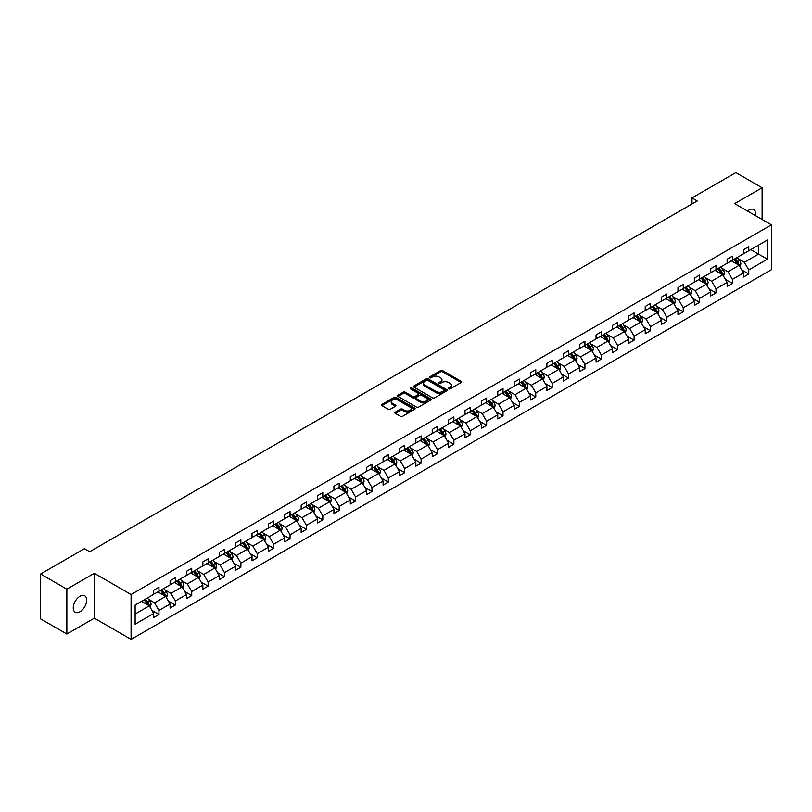 <?xml version="1.0" encoding="UTF-8"?>
<svg xmlns="http://www.w3.org/2000/svg" width="812" height="812" viewBox="0 0 812 812"><rect width="100%" height="100%" fill="white"/><g stroke="black" fill="none" stroke-linecap="round" stroke-linejoin="round"><path stroke-width="1.22" d="M448.752 388.846A1.025 0.589 0 0 0 450.193 388.846L461.145 382.523A1.462 0.842 0 0 0 461.571 381.924A1.462 0.842 0 0 0 461.145 381.325L442.591 370.617A1.462 0.842 0 0 0 440.53 370.617L429.568 376.941A1.025 0.589 0 0 0 431.02 377.773L432.431 376.951A4.669 2.69 0 0 1 439.028 376.951L440.581 377.844A4.669 2.69 0 0 1 441.941 379.752A4.669 2.69 0 0 1 440.581 381.66L439.16 382.472A1.025 0.589 0 0 0 440.601 383.305L442.022 382.493A4.669 2.69 0 0 1 448.62 382.493L450.163 383.386A4.669 2.69 0 0 1 451.533 385.284A4.669 2.69 0 0 1 450.163 387.192L448.752 388.014A1.025 0.589 0 0 0 448.752 388.846L448.752 388.014M79.982 611.781A9.511 5.491 120 0 0 86.194 603.397A9.511 5.491 120 0 0 84.732 595.785A9.511 5.491 120 0 0 79.982 596.252A9.511 5.491 120 0 0 73.77 604.635A9.511 5.491 120 0 0 75.232 612.248A9.511 5.491 120 0 0 79.982 611.781M755.536 215.677A9.511 5.491 120 0 0 753.729 209.547A9.511 5.491 120 0 0 748.979 210.014A9.511 5.491 120 0 0 747.507 211.049M395.271 412.161A1.462 0.842 0 0 0 394.845 412.75A1.462 0.842 0 0 0 395.271 413.349L400.478 416.353A1.462 0.842 0 0 0 402.539 416.353L414.699 409.329A1.462 0.842 0 0 0 415.135 408.74A1.462 0.842 0 0 0 414.699 408.142L396.144 397.423A1.462 0.842 0 0 0 394.084 397.423L381.924 404.447A1.462 0.842 0 0 0 381.498 405.046A1.462 0.842 0 0 0 381.924 405.645L388.207 409.268A1.462 0.842 0 0 0 390.267 409.268L395.474 406.264A1.462 0.842 0 0 0 395.901 405.675A1.462 0.842 0 0 0 395.474 405.076L392.358 403.28A3.898 2.253 0 0 1 391.222 401.686A3.898 2.253 0 0 1 393.627 399.605A3.898 2.253 0 0 1 397.87 400.093L410.09 407.147A3.898 2.253 0 0 1 411.227 408.74A3.898 2.253 0 0 1 408.822 410.821A3.898 2.253 0 0 1 404.579 410.324L402.539 409.157A1.462 0.842 0 0 0 400.478 409.157L395.271 412.161L395.271 413.349L400.478 410.364L400.478 409.157M94.324 573.302L66.858 589.157L40.6 574.003L40.6 618.876L66.858 634.03L94.324 618.176L131.077 639.399L131.077 594.526L94.324 573.302L94.324 618.176M762.103 219.473L762.103 187.765L734.647 203.619L771.4 224.843L131.077 594.526M762.103 187.765L735.855 172.601L692.007 197.915L692.007 203.985M40.6 574.003L84.448 548.689L89.696 551.724L697.254 200.95L692.007 197.915M432.532 397.85A1.462 0.842 0 0 0 434.603 397.85L446.762 390.826A1.462 0.842 0 0 0 447.189 390.227A1.462 0.842 0 0 0 446.762 389.628L428.208 378.92A1.462 0.842 0 0 0 426.148 378.92L413.978 385.944A1.462 0.842 0 0 0 413.552 386.532A1.462 0.842 0 0 0 413.978 387.131L432.532 397.85M410.831 389.06A1.025 0.589 0 0 1 411.867 389.212L430.715 400.083L418.566 407.096A1.462 0.842 0 0 1 416.505 407.096L397.951 396.388L397.951 395.2A1.462 0.842 0 0 0 397.525 395.789A1.462 0.842 0 0 0 397.951 396.388M397.951 395.2L403.158 392.186A1.462 0.842 0 0 1 405.218 392.186L412.74 396.54A1.462 0.842 0 0 0 414.81 396.54L418.261 394.541A1.462 0.842 0 0 0 418.687 393.942A1.462 0.842 0 0 0 418.261 393.353L410.425 388.826A1.025 0.589 0 0 1 411.867 387.994L430.736 398.885A1.462 0.842 0 0 1 431.162 399.484A1.462 0.842 0 0 1 430.736 400.072L430.736 398.885M66.858 589.157L66.858 634.03M135.117 605.052L153.712 594.313L153.712 590.253L158.959 587.218L158.959 591.278L170.094 584.853L170.094 580.793L175.341 577.758L175.341 581.828L186.476 575.393L186.476 571.333L191.723 568.298L191.723 572.369L202.858 565.934L202.858 561.874L208.116 558.839L208.116 562.909L219.24 556.484L219.24 552.414L224.498 549.389L224.498 553.449L235.622 547.024L235.622 542.954L240.88 539.929L240.88 543.989L252.014 537.564L252.014 533.494L257.262 530.469L257.262 534.529L268.396 528.104L268.396 524.044L273.644 521.01L273.644 525.07L284.779 518.645L284.779 514.585L290.026 511.55L290.026 515.61L301.161 509.185L301.161 505.125L306.408 502.09L306.408 506.15L317.543 499.725L317.543 495.665L322.8 492.63L322.8 496.69L333.925 490.265L333.925 486.205L339.183 483.17L339.183 487.23L350.307 480.805L350.307 476.745L355.565 473.711L355.565 477.771L366.699 471.346L366.699 467.286L371.947 464.251L371.947 468.321L383.081 461.886L383.081 457.826L388.329 454.791L388.329 458.861L399.463 452.426L399.463 448.366L404.711 445.331L404.711 449.401L415.845 442.976L415.845 438.906L421.093 435.882L421.093 439.942L432.228 433.517L432.228 429.446L437.485 426.422L437.485 430.482L448.61 424.057L448.61 419.987L453.867 416.962L453.867 421.022L464.992 414.597L464.992 410.537L470.249 407.502L470.249 411.562L481.384 405.137L481.384 401.077L486.632 398.042L486.632 402.102L497.766 395.677L497.766 391.617L503.014 388.583L503.014 392.643L514.148 386.218L514.148 382.158L519.396 379.123L519.396 383.183L530.53 376.758L530.53 372.698L535.778 369.663L535.778 373.723L546.912 367.298L546.912 363.238L552.17 360.203L552.17 364.273L563.295 357.838L563.295 353.778L568.552 350.743L568.552 354.814L579.677 348.378L579.677 344.318L584.934 341.284L584.934 345.354L596.069 338.919L596.069 334.859L601.316 331.834L601.316 335.894L612.451 329.469L612.451 325.399L617.699 322.374L617.699 326.434L628.833 320.009L628.833 315.939L634.081 312.914L634.081 316.974L645.215 310.549L645.215 306.479L650.463 303.455L650.463 307.515L661.597 301.09L661.597 297.03L666.855 293.995L666.855 298.055L677.979 291.63L677.979 287.57L683.237 284.535L683.237 288.595L694.361 282.17L694.361 278.11L699.619 275.075L699.619 279.135L710.754 272.71L710.754 268.65L716.001 265.615L716.001 269.675L727.136 263.25L727.136 259.19L732.383 256.156L732.383 260.216L743.518 253.791L743.518 249.731L748.765 246.696L748.765 250.766L767.36 240.027L767.36 259.19L748.765 269.919L748.765 273.989L743.518 277.014L743.518 272.954L732.383 279.379L732.383 283.439L727.136 286.474L727.136 282.414L716.001 288.839L716.001 292.899L710.754 295.933L710.754 291.873L699.619 298.298L699.619 302.358L694.361 305.393L694.361 301.333L683.237 307.758L683.237 311.818L677.979 314.853L677.979 310.793L666.855 317.218L666.855 321.278L661.597 324.313L661.597 320.253L650.463 326.678L650.463 330.738L645.215 333.773L645.215 329.702L634.081 336.138L634.081 340.198L628.833 343.232L628.833 339.162L617.699 345.597L617.699 349.657L612.451 352.692L612.451 348.622L601.316 355.057L601.316 359.117L596.069 362.142L596.069 358.082L584.934 364.507L584.934 368.577L579.677 371.602L579.677 367.542L568.552 373.967L568.552 378.037L563.295 381.061L563.295 377.001L552.17 383.426L552.17 387.497L546.912 390.521L546.912 386.461L535.778 392.886L535.778 396.946L530.53 399.981L530.53 395.921L519.396 402.346L519.396 406.406L514.148 409.441L514.148 405.381L503.014 411.806L503.014 415.866L497.766 418.901L497.766 414.841L486.632 421.266L486.632 425.326L481.384 428.36L481.384 424.3L470.249 430.725L470.249 434.785L464.992 437.82L464.992 433.76L453.867 440.185L453.867 444.245L448.61 447.28L448.61 443.21L437.485 449.645L437.485 453.705L432.228 456.74L432.228 452.67L421.093 459.105L421.093 463.165L415.845 466.2L415.845 462.129L404.711 468.565L404.711 472.625L399.463 475.649L399.463 471.589L388.329 478.014L388.329 482.084L383.081 485.109L383.081 481.049L371.947 487.474L371.947 491.544L366.699 494.569L366.699 490.509L355.565 496.934L355.565 501.004L350.307 504.029L350.307 499.969L339.183 506.394L339.183 510.454L333.925 513.488L333.925 509.428L322.8 515.853L322.8 519.913L317.543 522.948L317.543 518.888L306.408 525.313L306.408 529.373L301.161 532.408L301.161 528.348L290.026 534.773L290.026 538.833L284.779 541.868L284.779 537.808L273.644 544.233L273.644 548.293L268.396 551.328L268.396 547.268L257.262 553.693L257.262 557.753L252.014 560.787L252.014 556.717L240.88 563.152L240.88 567.212L235.622 570.247L235.622 566.177L224.498 572.612L224.498 576.672L219.24 579.707L219.24 575.637L208.116 582.062L208.116 586.132L202.858 589.157L202.858 585.097L191.723 591.522L191.723 595.592L186.476 598.617L186.476 594.557L175.341 600.981L175.341 605.052L170.094 608.076L170.094 604.016L158.959 610.441L158.959 614.501L153.712 617.536L153.712 613.476L135.117 624.205L135.117 605.052M131.077 639.399L771.4 269.706L771.4 224.843M157.914 591.887L165.678 596.373L154.554 602.808L148.474 599.297M154.554 602.808L158.959 610.441M165.678 596.373L170.094 604.016M153.712 593.349L154.554 593.826L158.959 591.278M174.296 582.427L182.061 586.914L170.936 593.349L164.856 589.837M170.936 593.349L175.341 600.981M182.061 586.914L186.476 594.557M170.094 583.889L170.936 584.366L175.341 581.828M190.678 572.967L198.453 577.454L187.318 583.889L181.238 580.377M187.318 583.889L191.723 591.522M198.453 577.454L202.858 585.097M186.476 574.429L187.318 574.916L191.723 572.369M207.06 563.508L214.835 568.004L203.7 574.429L197.62 570.917M203.7 574.429L208.116 582.062M214.835 568.004L219.24 575.637M202.858 564.969L203.7 565.457L208.116 562.909M223.442 554.058L231.217 558.544L220.082 564.969L214.003 561.457M220.082 564.969L224.498 572.612M231.217 558.544L235.622 566.177M219.24 555.509L220.082 555.997L224.498 553.449M239.824 544.598L247.599 549.085L236.465 555.509L230.385 551.998M236.465 555.509L240.88 563.152M247.599 549.085L252.014 556.717M235.622 546.05L236.465 546.537L240.88 543.989M256.206 535.138L263.981 539.625L252.847 546.05L246.777 542.538M252.847 546.05L257.262 553.693M263.981 539.625L268.396 547.268M252.014 536.59L252.847 537.077L257.262 534.529M272.599 525.679L280.363 530.165L269.239 536.59L263.159 533.078M269.239 536.59L273.644 544.233M280.363 530.165L284.779 537.808M268.396 527.13L269.239 527.617L273.644 525.07M288.981 516.219L296.745 520.705L285.621 527.13L279.541 523.618M285.621 527.13L290.026 534.773M296.745 520.705L301.161 528.348M284.779 517.67L285.621 518.157L290.026 515.61M305.363 506.759L313.138 511.245L302.003 517.67L295.923 514.169M302.003 517.67L306.408 525.313M313.138 511.245L317.543 518.888M301.161 508.21L302.003 508.698L306.408 506.15M321.745 497.299L329.52 501.786L318.385 508.21L312.305 504.709M318.385 508.21L322.8 515.853M329.52 501.786L333.925 509.428M317.543 498.751L318.385 499.238L322.8 496.69M338.127 487.839L345.902 492.326L334.767 498.751L328.687 495.249M334.767 498.751L339.183 506.394M345.902 492.326L350.307 499.969M333.925 489.301L334.767 489.778L339.183 487.23M354.509 478.38L362.284 482.866L351.149 489.301L345.07 485.789M351.149 489.301L355.565 496.934M362.284 482.866L366.699 490.509M350.307 479.841L351.149 480.318L355.565 477.771M370.891 468.92L378.666 473.406L367.531 479.841L361.462 476.329M367.531 479.841L371.947 487.474M378.666 473.406L383.081 481.049M366.699 470.381L367.531 470.858L371.947 468.321M387.283 459.46L395.048 463.946L383.924 470.381L377.844 466.87M383.924 470.381L388.329 478.014M395.048 463.946L399.463 471.589M383.081 460.922L383.924 461.409L388.329 458.861M403.665 450L411.43 454.497L400.306 460.922L394.226 457.41M400.306 460.922L404.711 468.565M411.43 454.497L415.845 462.129M399.463 451.462L400.306 451.949L404.711 449.401M420.048 440.551L427.822 445.037L416.688 451.462L410.608 447.95M416.688 451.462L421.093 459.105M427.822 445.037L432.228 452.67M415.845 442.002L416.688 442.489L421.093 439.942M436.43 431.091L444.205 435.577L433.07 442.002L426.99 438.49M433.07 442.002L437.485 449.645M444.205 435.577L448.61 443.21M432.228 432.542L433.07 433.029L437.485 430.482M452.812 421.631L460.587 426.117L449.452 432.542L443.372 429.03M449.452 432.542L453.867 440.185M460.587 426.117L464.992 433.76M448.61 423.082L449.452 423.57L453.867 421.022M469.194 412.171L476.969 416.657L465.834 423.082L459.754 419.571M465.834 423.082L470.249 430.725M476.969 416.657L481.384 424.3M464.992 413.623L465.834 414.11L470.249 411.562M485.576 402.711L493.351 407.198L482.216 413.623L476.136 410.111M482.216 413.623L486.632 421.266M493.351 407.198L497.766 414.841M481.384 404.163L482.216 404.65L486.632 402.102M501.968 393.252L509.733 397.738L498.609 404.163L492.529 400.661M498.609 404.163L503.014 411.806M509.733 397.738L514.148 405.381M497.766 394.703L498.609 395.19L503.014 392.643M518.35 383.792L526.115 388.278L514.991 394.703L508.911 391.201M514.991 394.703L519.396 402.346M526.115 388.278L530.53 395.921M514.148 385.243L514.991 385.73L519.396 383.183M534.732 374.332L542.507 378.818L531.373 385.243L525.293 381.741M531.373 385.243L535.778 392.886M542.507 378.818L546.912 386.461M530.53 375.794L531.373 376.271L535.778 373.723M551.115 364.872L558.889 369.358L547.755 375.794L541.675 372.282M547.755 375.794L552.17 383.426M558.889 369.358L563.295 377.001M546.912 366.334L547.755 366.811L552.17 364.273M567.497 355.412L575.272 359.899L564.137 366.334L558.057 362.822M564.137 366.334L568.552 373.967M575.272 359.899L579.677 367.542M563.295 356.874L564.137 357.351L568.552 354.814M583.879 345.953L591.654 350.439L580.519 356.874L574.439 353.362M580.519 356.874L584.934 364.507M591.654 350.439L596.069 358.082M579.677 347.414L580.519 347.901L584.934 345.354M600.261 336.503L608.036 340.989L596.901 347.414L590.821 343.902M596.901 347.414L601.316 355.057M608.036 340.989L612.451 348.622M596.069 337.954L596.901 338.442L601.316 335.894M616.653 327.043L624.418 331.529L613.293 337.954L607.214 334.442M613.293 337.954L617.699 345.597M624.418 331.529L628.833 339.162M612.451 328.495L613.293 328.982L617.699 326.434M633.035 317.583L640.8 322.07L629.676 328.495L623.596 324.983M629.676 328.495L634.081 336.138M640.8 322.07L645.215 329.702M628.833 319.035L629.676 319.522L634.081 316.974M649.417 308.124L657.192 312.61L646.058 319.035L639.978 315.523M646.058 319.035L650.463 326.678M657.192 312.61L661.597 320.253M645.215 309.575L646.058 310.062L650.463 307.515M665.799 298.664L673.574 303.15L662.44 309.575L656.36 306.063M662.44 309.575L666.855 317.218M673.574 303.15L677.979 310.793M661.597 300.115L662.44 300.602L666.855 298.055M682.181 289.204L689.956 293.69L678.822 300.115L672.742 296.603M678.822 300.115L683.237 307.758M689.956 293.69L694.361 301.333M677.979 290.655L678.822 291.143L683.237 288.595M698.564 279.744L706.338 284.23L695.204 290.655L689.124 287.154M695.204 290.655L699.619 298.298M706.338 284.23L710.754 291.873M694.361 281.196L695.204 281.683L699.619 279.135M714.946 270.284L722.721 274.771L711.586 281.196L705.506 277.694M711.586 281.196L716.001 288.839M722.721 274.771L727.136 282.414M710.754 271.736L711.586 272.223L716.001 269.675M731.338 260.825L739.103 265.311L727.968 271.736L721.898 268.234M727.968 271.736L732.383 279.379M739.103 265.311L743.518 272.954M727.136 262.286L727.968 262.763L732.383 260.216M750.765 249.609L758.53 254.095L744.36 262.286L738.281 258.774M744.36 262.286L748.765 269.919M767.36 259.19L758.53 254.095L758.53 245.122L767.36 240.027M743.518 252.826L744.36 253.303L748.765 250.766M135.117 614.024L149.296 605.833L141.532 601.347M149.296 605.833L153.712 613.476M741.782 269.949L748.765 273.989M725.4 279.409L732.383 283.439M709.018 288.869L716.001 292.899M692.636 298.329L699.619 302.358M676.254 307.789L683.237 311.818M659.862 317.248L666.855 321.278M643.48 326.708L650.463 330.738M627.097 336.168L634.081 340.198M610.715 345.628L617.699 349.657M594.333 355.088L601.316 359.117M577.951 364.537L584.934 368.577M561.569 373.997L568.552 378.037M545.177 383.457L552.17 387.497M528.795 392.917L535.778 396.946M512.413 402.376L519.396 406.406M496.03 411.836L503.014 415.866M479.648 421.296L486.632 425.326M463.266 430.756L470.249 434.785M446.884 440.216L453.867 444.245M430.492 449.675L437.485 453.705M414.11 459.135L421.093 463.165M397.728 468.585L404.711 472.625M381.346 478.045L388.329 482.084M364.964 487.504L371.947 491.544M348.581 496.964L355.565 501.004M332.199 506.424L339.183 510.454M315.807 515.884L322.8 519.913M299.425 525.344L306.408 529.373M283.043 534.803L290.026 538.833M266.661 544.263L273.644 548.293M250.279 553.723L257.262 557.753M233.897 563.183L240.88 567.212M217.514 572.643L224.498 576.672M201.122 582.092L208.116 586.132M184.74 591.552L191.723 595.592M168.358 601.012L175.341 605.052M151.976 610.472L158.959 614.501M449.158 388.989L450.163 388.4A4.669 2.69 0 0 0 451.533 386.502L451.533 385.284M441.941 379.752L441.941 380.96A4.669 2.69 0 0 1 440.581 382.868L439.566 383.447M461.125 382.533L442.591 371.825A1.462 0.842 0 0 0 440.53 371.825L429.984 377.915M446.762 389.628L446.762 390.826L428.208 380.128A1.462 0.842 0 0 0 426.148 380.128L413.998 387.141M444.184 390.643A1.025 0.589 0 0 0 444.184 389.811L427.894 380.402A1.025 0.589 0 0 0 426.452 380.402L424.96 381.264A4.669 2.69 0 0 0 423.59 383.173A4.669 2.69 0 0 0 424.96 385.081L436.095 391.506A4.669 2.69 0 0 0 442.692 391.506L444.184 390.643L444.184 391.851A1.025 0.589 0 0 0 444.489 391.435L444.489 390.227M423.59 383.173L423.59 384.391A4.669 2.69 0 0 0 424.96 386.289L424.96 385.081M444.184 391.851L442.692 392.714A4.669 2.69 0 0 1 436.095 392.714L424.96 386.289M397.971 396.398L403.158 393.404L403.158 392.186M418.687 393.942L418.687 395.16A1.462 0.842 0 0 1 418.261 395.759L414.81 397.748A1.462 0.842 0 0 1 412.74 397.748L405.218 393.404A1.462 0.842 0 0 0 403.158 393.404M420.555 401.047A3.898 2.253 0 0 0 424.808 401.534A3.898 2.253 0 0 0 427.213 399.453A3.898 2.253 0 0 0 426.067 397.86L421.763 395.373A1.462 0.842 0 0 0 419.702 395.373L416.251 397.372A1.462 0.842 0 0 0 415.825 397.961A1.462 0.842 0 0 0 416.251 398.56L420.555 401.047L420.555 402.255A3.898 2.253 0 0 0 424.808 402.742A3.898 2.253 0 0 0 427.213 400.661L427.213 399.453M415.825 397.961L415.825 399.179A1.462 0.842 0 0 0 416.251 399.768L416.251 398.56M420.555 402.255L416.251 399.768M411.227 408.74L411.227 409.948A3.898 2.253 0 0 1 408.822 412.029A3.898 2.253 0 0 1 404.579 411.542L402.539 410.364A1.462 0.842 0 0 0 400.478 410.364M391.222 401.686L391.222 402.894A3.898 2.253 0 0 0 392.358 404.488L392.358 403.28M395.454 406.274L392.358 404.488M414.699 408.142L414.699 409.329L396.144 398.641A1.462 0.842 0 0 0 394.084 398.641L381.944 405.655L381.924 404.447M739.905 266.691L740.869 263.91A3.938 2.274 -120 0 0 739.61 260.55L737.255 257.404M733.023 261.799L732.008 260.439M738.524 264.976L738.747 264.073A3.938 2.274 -120 0 0 737.621 261.708L735.256 258.561M734.271 259.13L736.87 262.591A2.01 1.157 60 0 1 737.235 263.2L738.747 264.073M733.997 259.292L736.362 262.438A3.938 2.274 60 0 1 737.337 264.296M723.522 276.151L724.487 273.37A3.938 2.274 -120 0 0 723.228 270.01L720.873 266.864M716.641 271.259L715.626 269.899M722.142 274.436L722.365 273.532A3.938 2.274 -120 0 0 721.239 271.167L718.874 268.021M717.889 268.589L720.488 272.05A2.01 1.157 60 0 1 720.853 272.659L722.365 273.532M717.615 268.742L719.97 271.898A3.938 2.274 60 0 1 720.954 273.756M707.14 285.611L708.105 282.82A3.938 2.274 -120 0 0 706.846 279.47L704.491 276.324M700.259 280.719L699.233 279.358M705.76 283.895L705.973 282.992A3.938 2.274 -120 0 0 704.846 280.627L702.492 277.481M701.507 278.049L704.106 281.51A2.01 1.157 60 0 1 704.471 282.119L705.973 282.992M701.233 278.201L703.588 281.348A3.938 2.274 60 0 1 704.572 283.215M690.748 295.071L691.722 292.279A3.938 2.274 -120 0 0 690.464 288.93L688.109 285.783M683.877 290.178L682.851 288.818M689.378 293.355L689.591 292.452A3.938 2.274 -120 0 0 688.464 290.087L686.11 286.94M685.125 287.509L687.723 290.97A2.01 1.157 60 0 1 688.079 291.579L689.591 292.452M684.851 287.661L687.206 290.808A3.938 2.274 60 0 1 688.19 292.665M674.366 304.53L675.33 301.739A3.938 2.274 -120 0 0 674.082 298.39L671.717 295.243M667.494 299.638L666.469 298.278M672.986 302.815L673.209 301.912A3.938 2.274 -120 0 0 672.082 299.547L669.727 296.4M668.743 296.969L671.331 300.43A2.01 1.157 60 0 1 671.697 301.039L673.209 301.912M668.469 297.121L670.824 300.267A3.938 2.274 60 0 1 671.808 302.125M657.984 313.99L658.948 311.199A3.938 2.274 -120 0 0 657.7 307.849L655.335 304.703M651.112 309.098L650.087 307.738M656.603 312.275L656.827 311.372A3.938 2.274 -120 0 0 655.7 309.007L653.345 305.85M652.361 306.428L654.949 309.89A2.01 1.157 60 0 1 655.314 310.499L656.827 311.372M652.087 306.581L654.442 309.727A3.938 2.274 60 0 1 655.416 311.585M641.602 323.45L642.566 320.659A3.938 2.274 -120 0 0 641.307 317.309L638.953 314.163M634.73 318.558L633.705 317.198M640.221 321.735L640.445 320.831A3.938 2.274 -120 0 0 639.318 318.456L636.963 315.31M635.969 315.878L638.567 319.349A2.01 1.157 60 0 1 638.932 319.958L640.445 320.831M635.694 316.041L638.059 319.187A3.938 2.274 60 0 1 639.034 321.044M625.22 332.91L626.184 330.119A3.938 2.274 -120 0 0 624.925 326.769L622.571 323.623M618.338 328.018L617.323 326.647M623.839 331.195L624.063 330.291A3.938 2.274 -120 0 0 622.936 327.916L620.571 324.77M619.586 325.338L622.185 328.809A2.01 1.157 60 0 1 622.55 329.418L624.063 330.291M619.312 325.5L621.677 328.647A3.938 2.274 60 0 1 622.652 330.504M608.838 342.37L609.802 339.578A3.938 2.274 -120 0 0 608.543 336.229L606.188 333.082M601.956 337.477L600.941 336.107M607.457 340.654L607.68 339.741A3.938 2.274 -120 0 0 606.554 337.376L604.189 334.229M603.204 334.798L605.803 338.269A2.01 1.157 60 0 1 606.168 338.878L607.68 339.741M602.93 334.96L605.285 338.107A3.938 2.274 60 0 1 606.27 339.964M592.456 351.829L593.42 349.038A3.938 2.274 -120 0 0 592.161 345.689L589.806 342.542M585.574 346.937L584.549 345.567M591.075 350.104L591.288 349.201A3.938 2.274 -120 0 0 590.162 346.836L587.807 343.689M586.822 344.258L589.421 347.719A2.01 1.157 60 0 1 589.786 348.328L591.288 349.201M586.548 344.42L588.903 347.566A3.938 2.274 60 0 1 589.888 349.424M576.073 361.289L577.038 358.498A3.938 2.274 -120 0 0 575.779 355.148L573.424 351.992M569.192 356.397L568.167 355.027M574.693 359.564L574.906 358.66A3.938 2.274 -120 0 0 573.779 356.295L571.425 353.149M570.44 353.717L573.039 357.178A2.01 1.157 60 0 1 573.394 357.787L574.906 358.66M570.166 353.88L572.521 357.026A3.938 2.274 60 0 1 573.505 358.884M559.681 370.749L560.656 367.958A3.938 2.274 -120 0 0 559.397 364.608L557.032 361.452M552.81 365.857L551.784 364.486M558.301 369.024L558.524 368.12A3.938 2.274 -120 0 0 557.397 365.755L555.043 362.609M554.058 363.177L556.646 366.638A2.01 1.157 60 0 1 557.012 367.247L558.524 368.12M553.784 363.34L556.139 366.486A3.938 2.274 60 0 1 557.123 368.343M543.299 380.199L544.263 377.418A3.938 2.274 -120 0 0 543.015 374.058L540.65 370.911M536.427 375.306L535.402 373.946M541.919 378.483L542.142 377.58A3.938 2.274 -120 0 0 541.015 375.215L538.66 372.069M537.676 372.637L540.264 376.098A2.01 1.157 60 0 1 540.63 376.707L542.142 377.58M537.402 372.799L539.757 375.946A3.938 2.274 60 0 1 540.731 377.803M526.917 389.658L527.881 386.877A3.938 2.274 -120 0 0 526.623 383.518L524.268 380.371M520.045 384.766L519.02 383.406M525.537 387.943L525.76 387.04A3.938 2.274 -120 0 0 524.633 384.675L522.278 381.528M521.284 382.097L523.882 385.558A2.01 1.157 60 0 1 524.247 386.167L525.76 387.04M521.01 382.249L523.375 385.406A3.938 2.274 60 0 1 524.349 387.263M510.535 399.118L511.499 396.327A3.938 2.274 -120 0 0 510.24 392.978L507.886 389.831M503.653 394.226L502.638 392.866M509.154 397.403L509.378 396.5A3.938 2.274 -120 0 0 508.251 394.135L505.886 390.988M504.902 391.557L507.5 395.018A2.01 1.157 60 0 1 507.865 395.627L509.378 396.5M504.628 391.709L506.992 394.855A3.938 2.274 60 0 1 507.967 396.723M494.153 408.578L495.117 405.787A3.938 2.274 -120 0 0 493.858 402.437L491.504 399.291M487.271 403.686L486.256 402.326M492.772 406.863L492.996 405.959A3.938 2.274 -120 0 0 491.869 403.594L489.504 400.448M488.519 401.016L491.118 404.477A2.01 1.157 60 0 1 491.483 405.087L492.996 405.959M488.245 401.169L490.6 404.315A3.938 2.274 60 0 1 491.585 406.173M477.771 418.038L478.735 415.247A3.938 2.274 -120 0 0 477.476 411.897L475.121 408.751M470.889 413.146L469.864 411.785M476.39 416.323L476.603 415.419A3.938 2.274 -120 0 0 475.477 413.054L473.122 409.898M472.137 410.476L474.736 413.937A2.01 1.157 60 0 1 475.101 414.546L476.603 415.419M471.863 410.628L474.218 413.775A3.938 2.274 60 0 1 475.203 415.632M461.389 427.498L462.353 424.706A3.938 2.274 -120 0 0 461.094 421.357L458.739 418.21M454.507 422.605L453.482 421.245M460.008 425.782L460.221 424.879A3.938 2.274 -120 0 0 459.095 422.514L456.74 419.357M455.755 419.926L458.354 423.397A2.01 1.157 60 0 1 458.709 424.006L460.221 424.879M455.481 420.088L457.836 423.235A3.938 2.274 60 0 1 458.821 425.092M444.996 436.957L445.971 434.166A3.938 2.274 -120 0 0 444.712 430.817L442.347 427.67M438.125 432.065L437.1 430.705M443.616 435.242L443.839 434.339A3.938 2.274 -120 0 0 442.713 431.964L440.358 428.817M439.373 429.386L441.961 432.857A2.01 1.157 60 0 1 442.327 433.466L443.839 434.339M439.099 429.548L441.454 432.694A3.938 2.274 60 0 1 442.438 434.552M428.614 446.417L429.578 443.626A3.938 2.274 -120 0 0 428.33 440.277L425.965 437.13M421.743 441.525L420.717 440.155M427.234 444.702L427.457 443.799A3.938 2.274 -120 0 0 426.33 441.423L423.976 438.277M422.991 438.845L425.579 442.317A2.01 1.157 60 0 1 425.945 442.926L427.457 443.799M422.717 439.008L425.072 442.154A3.938 2.274 60 0 1 426.056 444.012M412.232 455.877L413.196 453.086A3.938 2.274 -120 0 0 411.948 449.736L409.583 446.59M405.361 450.985L404.335 449.615M410.852 454.162L411.075 453.248A3.938 2.274 -120 0 0 409.948 450.883L407.594 447.737M406.599 448.305L409.197 451.776A2.01 1.157 60 0 1 409.563 452.385L411.075 453.248M406.325 448.468L408.69 451.614A3.938 2.274 60 0 1 409.664 453.472M395.85 465.337L396.814 462.546A3.938 2.274 -120 0 0 395.556 459.196L393.201 456.05M388.968 460.445L387.953 459.074M394.47 463.611L394.693 462.708A3.938 2.274 -120 0 0 393.566 460.343L391.201 457.197M390.217 457.765L392.815 461.226A2.01 1.157 60 0 1 393.181 461.835L394.693 462.708M389.943 457.927L392.308 461.074A3.938 2.274 60 0 1 393.282 462.931M379.468 474.797L380.432 472.005A3.938 2.274 -120 0 0 379.174 468.656L376.819 465.499M372.586 469.904L371.571 468.534M378.087 473.071L378.311 472.168A3.938 2.274 -120 0 0 377.184 469.803L374.819 466.656M373.835 467.225L376.433 470.686A2.01 1.157 60 0 1 376.798 471.295L378.311 472.168M373.561 467.387L375.915 470.534A3.938 2.274 60 0 1 376.9 472.391M363.086 484.256L364.05 481.465A3.938 2.274 -120 0 0 362.791 478.116L360.437 474.959M356.204 479.364L355.179 477.994M361.705 482.531L361.919 481.628A3.938 2.274 -120 0 0 360.792 479.263L358.437 476.116M357.453 476.685L360.051 480.146A2.01 1.157 60 0 1 360.416 480.755L361.919 481.628M357.178 476.847L359.533 479.993A3.938 2.274 60 0 1 360.518 481.851M346.704 493.706L347.668 490.925A3.938 2.274 -120 0 0 346.409 487.565L344.055 484.419M339.822 488.814L338.797 487.454M345.323 491.991L345.536 491.087A3.938 2.274 -120 0 0 344.41 488.722L342.055 485.576M341.07 486.144L343.669 489.606A2.01 1.157 60 0 1 344.024 490.215L345.536 491.087M340.796 486.307L343.151 489.453A3.938 2.274 60 0 1 344.136 491.311M330.311 503.166L331.286 500.385A3.938 2.274 -120 0 0 330.027 497.025L327.662 493.879M323.44 498.274L322.415 496.914M328.941 501.451L329.154 500.547A3.938 2.274 -120 0 0 328.028 498.182L325.673 495.036M324.688 495.604L327.277 499.065A2.01 1.157 60 0 1 327.642 499.674L329.154 500.547M324.414 495.756L326.769 498.913A3.938 2.274 60 0 1 327.754 500.771M313.929 512.626L314.894 509.834A3.938 2.274 -120 0 0 313.645 506.485L311.28 503.338M307.058 507.733L306.033 506.373M312.549 510.91L312.772 510.007A3.938 2.274 -120 0 0 311.646 507.642L309.291 504.496M308.306 505.064L310.894 508.525A2.01 1.157 60 0 1 311.26 509.134L312.772 510.007M308.032 505.216L310.387 508.363A3.938 2.274 60 0 1 311.372 510.23M297.547 522.086L298.512 519.294A3.938 2.274 -120 0 0 297.263 515.945L294.898 512.798M290.676 517.193L289.651 515.833M296.167 520.37L296.39 519.467A3.938 2.274 -120 0 0 295.263 517.102L292.909 513.955M291.914 514.524L294.512 517.985A2.01 1.157 60 0 1 294.878 518.594L296.39 519.467M291.64 514.676L294.005 517.823A3.938 2.274 60 0 1 294.979 519.68M281.165 531.545L282.129 528.754A3.938 2.274 -120 0 0 280.871 525.405L278.516 522.258M274.283 526.653L273.268 525.293M279.785 529.83L280.008 528.927A3.938 2.274 -120 0 0 278.881 526.562L276.516 523.405M275.532 523.984L278.13 527.445A2.01 1.157 60 0 1 278.496 528.054L280.008 528.927M275.258 524.136L277.623 527.282A3.938 2.274 60 0 1 278.597 529.14M264.783 541.005L265.747 538.214A3.938 2.274 -120 0 0 264.489 534.864L262.134 531.718M257.901 536.113L256.886 534.753M263.403 539.29L263.626 538.386A3.938 2.274 -120 0 0 262.499 536.011L260.134 532.865M259.15 533.433L261.748 536.905A2.01 1.157 60 0 1 262.114 537.514L263.626 538.386M258.876 533.596L261.231 536.742A3.938 2.274 60 0 1 262.215 538.6M248.401 550.465L249.365 547.674A3.938 2.274 -120 0 0 248.107 544.324L245.752 541.178M241.519 545.573L240.494 544.213M247.021 548.75L247.234 547.846A3.938 2.274 -120 0 0 246.107 545.471L243.752 542.325M242.768 542.893L245.366 546.364A2.01 1.157 60 0 1 245.731 546.973L247.234 547.846M242.494 543.055L244.848 546.202A3.938 2.274 60 0 1 245.833 548.059M232.019 559.925L232.983 557.133A3.938 2.274 -120 0 0 231.724 553.784L229.37 550.637M225.137 555.032L224.112 553.662M230.638 558.209L230.852 557.306A3.938 2.274 -120 0 0 229.725 554.931L227.37 551.784M226.386 552.353L228.984 555.824A2.01 1.157 60 0 1 229.339 556.433L230.852 557.306M226.112 552.515L228.466 555.662A3.938 2.274 60 0 1 229.451 557.519M215.627 569.385L216.601 566.593A3.938 2.274 -120 0 0 215.342 563.244L212.988 560.097M208.755 564.492L207.73 563.122M214.256 567.669L214.469 566.756A3.938 2.274 -120 0 0 213.343 564.391L210.988 561.244M210.003 561.813L212.592 565.284A2.01 1.157 60 0 1 212.957 565.893L214.469 566.756M209.729 561.975L212.084 565.122A3.938 2.274 60 0 1 213.069 566.979M199.244 578.844L200.209 576.053A3.938 2.274 -120 0 0 198.96 572.704L196.595 569.557M192.373 573.952L191.348 572.582M197.864 577.119L198.087 576.216A3.938 2.274 -120 0 0 196.961 573.851L194.606 570.704M193.621 571.272L196.21 574.734A2.01 1.157 60 0 1 196.575 575.343L198.087 576.216M193.347 571.435L195.702 574.581A3.938 2.274 60 0 1 196.687 576.439M182.862 588.304L183.827 585.513A3.938 2.274 -120 0 0 182.578 582.163L180.213 579.007M175.991 583.412L174.966 582.042M181.482 586.579L181.705 585.675A3.938 2.274 -120 0 0 180.579 583.31L178.224 580.164M177.229 580.732L179.828 584.193A2.01 1.157 60 0 1 180.193 584.802L181.705 585.675M176.955 580.895L179.32 584.041A3.938 2.274 60 0 1 180.294 585.899M166.48 597.764L167.445 594.973A3.938 2.274 -120 0 0 166.186 591.613L163.831 588.467M159.599 592.872L158.584 591.501M165.1 596.038L165.323 595.135A3.938 2.274 -120 0 0 164.197 592.77L161.832 589.624M160.847 590.192L163.445 593.653A2.01 1.157 60 0 1 163.811 594.262L165.323 595.135M160.573 590.354L162.938 593.501A3.938 2.274 60 0 1 163.912 595.358M150.098 607.214L151.062 604.432A3.938 2.274 -120 0 0 149.804 601.073L147.449 597.926M143.216 602.321L142.201 600.961M148.718 605.498L148.941 604.595A3.938 2.274 -120 0 0 147.814 602.23L145.45 599.083M144.465 599.652L147.063 603.113A2.01 1.157 60 0 1 147.429 603.722L148.941 604.595M144.191 599.804L146.546 602.961A3.938 2.274 60 0 1 147.53 604.818M450.163 388.4L450.163 387.192M439.16 383.305L439.16 382.472M440.581 382.868L440.581 381.66M429.568 377.773L429.568 376.941M440.53 371.825L440.53 370.617M442.591 371.825L442.591 370.617M461.145 382.523L461.145 381.325M413.978 387.131L413.978 385.944M426.148 380.128L426.148 378.92M428.208 380.128L428.208 378.92M436.095 392.714L436.095 391.506M442.692 392.714L442.692 391.506M405.218 393.404L405.218 392.186M412.74 397.748L412.74 396.54M414.81 397.748L414.81 396.54M418.261 395.759L418.261 394.541M411.867 389.212L411.867 387.994M402.539 410.364L402.539 409.157M404.579 411.542L404.579 410.324M395.474 406.264L395.474 405.076M394.084 398.641L394.084 397.423M396.144 398.641L396.144 397.423M738.818 265.148L740.848 263.981M737.621 261.708L739.61 260.55M735.236 263.078L736.362 262.438M722.436 274.608L724.456 273.441M721.239 271.167L723.228 270.01M718.853 272.538L719.97 271.898M706.054 284.068L708.074 282.901M704.846 280.627L706.846 279.47M702.471 281.997L703.588 281.348M689.672 293.528L691.692 292.361M688.464 290.087L690.464 288.93M686.089 291.457L687.206 290.808M673.29 302.988L675.31 301.82M672.082 299.547L674.082 298.39M669.707 300.917L670.824 300.267M656.908 312.447L658.928 311.28M655.7 309.007L657.7 307.849M653.325 310.377L654.442 309.727M640.526 321.907L642.546 320.74M639.318 318.456L641.307 317.309M636.933 319.837L638.059 319.187M624.134 331.367L626.164 330.2M622.936 327.916L624.925 326.769M620.551 329.296L621.677 328.647M607.752 340.817L609.771 339.649M606.554 337.376L608.543 336.229M604.169 338.756L605.285 338.107M591.369 350.276L593.389 349.109M590.162 346.836L592.161 345.689M587.786 348.216L588.903 347.566M574.987 359.736L577.007 358.569M573.779 356.295L575.779 355.148M571.404 357.666L572.521 357.026M558.605 369.196L560.625 368.029M557.397 365.755L559.397 364.608M555.022 367.125L556.139 366.486M542.223 378.656L544.243 377.489M541.015 375.215L543.015 374.058M538.64 376.585L539.757 375.946M525.841 388.116L527.861 386.948M524.633 384.675L526.623 383.518M522.248 386.045L523.375 385.406M509.449 397.575L511.479 396.408M508.251 394.135L510.24 392.978M505.866 395.505L506.992 394.855M493.067 407.035L495.087 405.868M491.869 403.594L493.858 402.437M489.484 404.965L490.6 404.315M476.685 416.495L478.704 415.328M475.477 413.054L477.476 411.897M473.102 414.424L474.218 413.775M460.302 425.955L462.322 424.788M459.095 422.514L461.094 421.357M456.72 423.884L457.836 423.235M443.92 435.415L445.94 434.247M442.713 431.964L444.712 430.817M440.337 433.344L441.454 432.694M427.538 444.874L429.558 443.707M426.33 441.423L428.33 440.277M423.955 442.804L425.072 442.154M411.156 454.324L413.176 453.157M409.948 450.883L411.948 449.736M407.563 452.264L408.69 451.614M394.764 463.784L396.794 462.617M393.566 460.343L395.556 459.196M391.181 461.723L392.308 461.074M378.382 473.244L380.402 472.076M377.184 469.803L379.174 468.656M374.799 471.173L375.915 470.534M362 482.704L364.02 481.536M360.792 479.263L362.791 478.116M358.417 480.633L359.533 479.993M345.618 492.163L347.637 490.996M344.41 488.722L346.409 487.565M342.035 490.093L343.151 489.453M329.236 501.623L331.255 500.456M328.028 498.182L330.027 497.025M325.653 499.553L326.769 498.913M312.853 511.083L314.873 509.916M311.646 507.642L313.645 506.485M309.27 509.012L310.387 508.363M296.471 520.543L298.491 519.375M295.263 517.102L297.263 515.945M292.878 518.472L294.005 517.823M280.079 530.003L282.109 528.835M278.881 526.562L280.871 525.405M276.496 527.932L277.623 527.282M263.697 539.462L265.717 538.295M262.499 536.011L264.489 534.864M260.114 537.392L261.231 536.742M247.315 548.922L249.335 547.755M246.107 545.471L248.107 544.324M243.732 546.852L244.848 546.202M230.933 558.382L232.953 557.215M229.725 554.931L231.724 553.784M227.35 556.311L228.466 555.662M214.551 567.832L216.571 566.664M213.343 564.391L215.342 563.244M210.968 565.771L212.084 565.122M198.169 577.291L200.188 576.124M196.961 573.851L198.96 572.704M194.586 575.231L195.702 574.581M181.786 586.751L183.806 585.584M180.579 583.31L182.578 582.163M178.193 584.681L179.32 584.041M165.394 596.211L167.424 595.044M164.197 592.77L166.186 591.613M161.811 594.14L162.938 593.501M149.012 605.671L151.032 604.504M147.814 602.23L149.804 601.073M145.429 603.6L146.546 602.961"/></g></svg>
